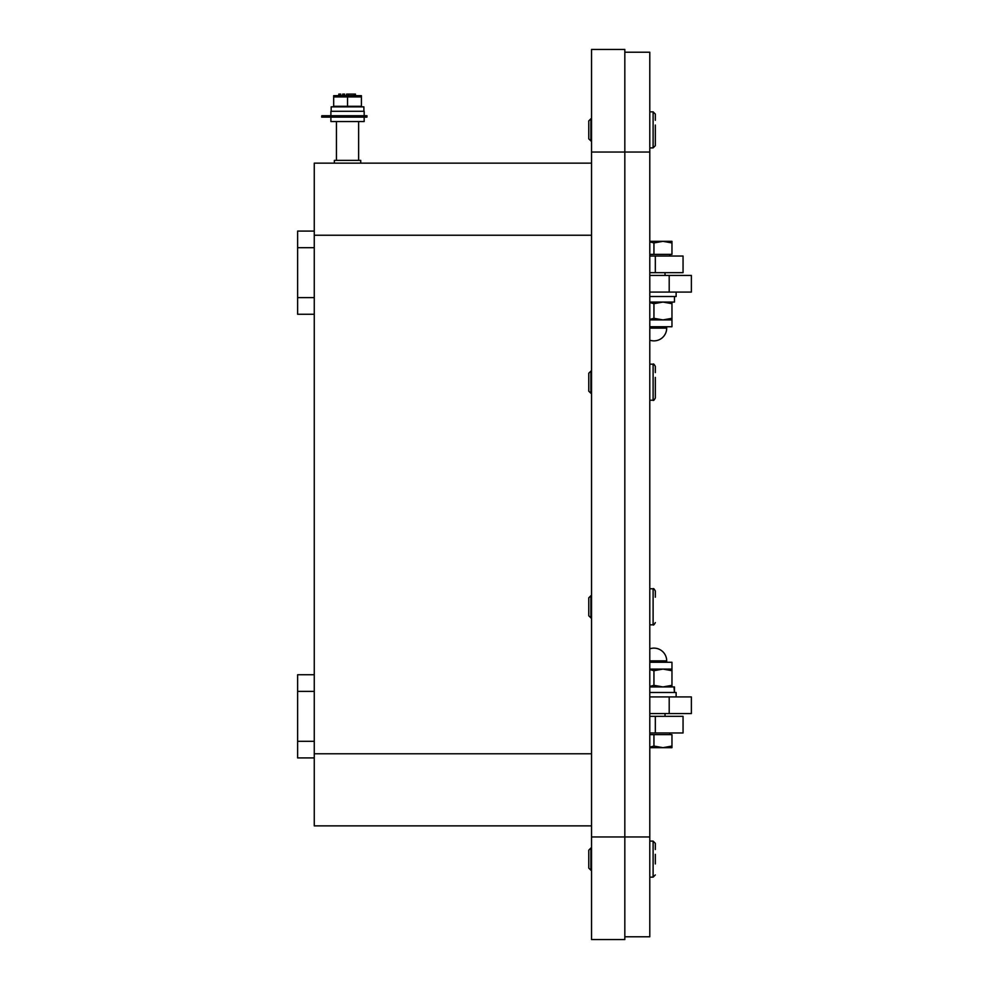 <?xml version="1.0" encoding="UTF-8"?>
<svg xmlns="http://www.w3.org/2000/svg" width="989" height="989" viewBox="0 0 989 989"><rect width="100%" height="100%" fill="white"/><g stroke="black" fill="none" stroke-linecap="round" stroke-linejoin="round"><path stroke-width="1.48" d="M669.194 292.076L691.373 292.076L691.373 275.437L669.194 275.437L669.194 292.076L649.785 292.076M649.785 275.437L669.194 275.437M671.964 302.065L671.964 303.672L662.951 302.065L653.939 303.672L649.785 302.547M649.785 319.422L653.939 318.31L662.951 319.917L671.964 318.31L671.964 319.917L649.785 319.917M671.964 303.672L671.964 318.31M653.939 303.672L653.939 318.31M671.964 319.917L671.964 326.741L649.785 326.741M590.903 595.712L588.776 597.838L588.776 615.764L590.903 617.89L590.903 595.712L591.546 595.712M591.546 163.136L314.267 163.136L314.267 231.08L297.627 231.08L297.627 314.267L314.267 314.267L314.267 674.733L297.627 674.733L314.267 674.733L297.627 674.733L297.627 757.92L314.267 757.92L314.267 825.864L591.546 825.864M330.895 115.725L330.895 111.287L364.175 111.287L364.175 115.725M344.629 95.204L344.629 94.091L342.689 94.091L342.689 95.204M355.434 95.204L355.434 94.091L346.57 94.091L346.57 95.204L346.57 94.091M340.748 94.091L340.748 95.204L340.748 94.091L338.807 94.091L338.807 95.204M348.511 95.204L348.511 94.091L348.511 95.204M333.676 95.686L361.405 95.686L361.405 96.922L333.676 96.922L333.676 95.686L333.676 106.293L361.405 106.293L361.405 95.686M347.535 96.922L347.535 106.293M331.179 111.287L331.179 106.849L363.878 106.849L363.903 111.287M321.833 115.725L321.66 117.11L366.944 117.11L366.944 115.725L321.833 115.725L321.833 117.11M328.694 115.725L328.694 117.11M360.713 163.136L360.713 160.366L334.369 160.366L334.369 163.136M364.175 117.11L364.175 121.548L330.895 121.548L330.895 117.11M655.324 597.195L655.324 591.002C654.174 588.875 653.432 588.134 653.111 588.776L653.111 624.825C653.432 625.468 654.174 624.727 655.324 622.613C654.174 624.727 653.432 625.468 653.111 624.825L649.785 624.825M671.964 242.948L662.951 241.328L671.964 241.328L671.964 254.371L649.785 254.371M649.785 241.328L662.951 241.328L653.939 242.948L649.785 241.823M653.939 254.371L653.939 242.948M655.324 863.941L655.324 854.335M649.785 734.629L671.964 734.629L671.964 747.672L649.785 747.672M653.939 734.629L653.939 746.052L662.951 747.672L671.964 746.052M649.785 747.177L653.939 746.052M590.903 118.767L588.776 120.893L588.776 138.831L590.903 140.957L590.903 118.767L591.546 118.767M649.785 272.667L683.053 272.667L683.053 256.027L649.785 256.027M590.903 371.11L588.776 373.236L588.776 391.162L590.903 393.288L590.903 371.11L591.546 371.11M591.546 152.046L591.546 49.45L624.825 49.45L624.825 152.046L591.546 152.046L591.546 939.55L624.825 939.55L624.825 152.046L649.785 152.046L649.785 936.781L624.825 936.781M649.785 686.453L653.939 685.328L653.939 670.69L649.785 669.578M649.785 662.259L671.964 662.259L671.964 669.083L649.785 669.083M653.939 685.328L662.951 686.935L671.964 685.328L671.964 670.69L662.951 669.083L653.939 670.69M671.964 685.328L671.964 686.935M671.964 669.083L671.964 670.69M297.627 231.08L314.267 231.08L314.267 297.627L297.627 297.627M314.267 314.267L314.267 297.627M297.627 674.733L314.267 674.733L314.267 741.293L297.627 741.293M314.267 757.92L314.267 741.293M624.825 52.219L649.785 52.219L649.785 152.046M676.13 696.924L676.13 692.485L649.785 692.485M649.785 696.924L669.194 696.924L669.194 713.564L691.373 713.564L691.373 696.924L669.194 696.924M649.785 713.564L669.194 713.564M674.461 690.569L674.461 686.935L674.436 692.485L674.004 686.935L649.785 686.935M655.324 377.39L655.324 397.998L655.324 377.39M655.324 125.059L655.324 145.667L655.324 125.059M655.324 120.262L655.324 114.056L653.111 111.844L653.111 147.893L655.324 145.667M655.324 372.593L655.324 366.387C654.174 364.273 653.432 363.532 653.111 364.175L653.111 400.224C653.432 400.866 654.174 400.125 655.324 397.998C654.174 400.125 653.432 400.866 653.111 400.224L649.785 400.224M649.785 732.973L683.053 732.973L683.053 716.333L649.785 716.333M590.903 848.043L588.776 850.169L588.776 868.107L590.903 870.233L590.903 848.043L591.546 848.043M649.785 296.515L676.13 296.515L676.13 292.076M674.461 296.515L674.461 302.065L649.785 302.065M655.324 849.526L655.324 843.333L653.111 841.107L653.111 877.156L655.324 874.944M649.785 340.179A12.758 12.758 0 0 0 666.697 328.125L649.785 328.125M314.267 753.766L591.546 753.766M314.267 235.234L591.546 235.234M354.47 94.091L354.47 95.204M655.324 256.027L655.324 272.667M649.785 836.954L591.546 836.954M649.785 660.875L666.697 660.875A12.758 12.758 0 0 0 649.785 648.821M297.627 247.707L314.267 247.707M297.627 691.373L314.267 691.373M655.324 716.333L655.324 732.973M666.697 328.125L666.697 326.741M665.028 275.437L665.028 272.667M590.903 617.89L591.546 617.89M336.445 121.548L336.445 160.366M358.624 121.548L358.624 160.366M669.751 256.027L669.751 254.371M649.785 877.156L653.111 877.156M649.785 841.107L653.111 841.107L655.324 843.333L653.111 841.107M669.751 732.973L669.751 734.629M590.903 140.957L591.546 140.957M590.903 393.288L591.546 393.288M665.028 713.564L665.028 716.333M666.697 660.875L666.697 662.259M649.785 364.175L653.111 364.175C653.432 363.532 654.174 364.273 655.324 366.387M649.785 147.893L653.111 147.893M649.785 111.844L653.111 111.844L655.324 114.056L653.111 111.844M590.903 870.233L591.546 870.233M649.785 588.776L653.111 588.776C653.432 588.134 654.174 588.875 655.324 591.002"/></g></svg>
